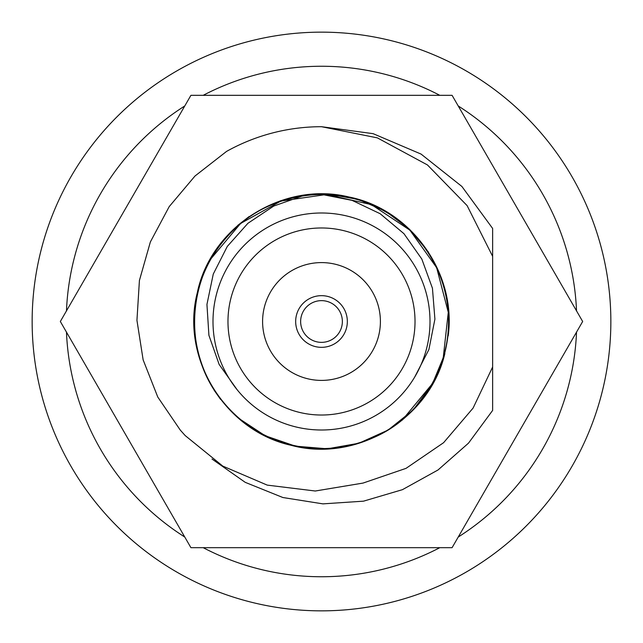<?xml version="1.0" encoding="UTF-8"?>
<svg xmlns="http://www.w3.org/2000/svg" width="643" height="643" viewBox="0 0 643 643"><rect width="100%" height="100%" fill="white"/><g stroke="black" fill="none" stroke-linecap="round" stroke-linejoin="round"><path stroke-width="0.96" d="M212.005 459.03L245.224 482.338L282.88 497.521L322.947 503.871L363.504 501.17L402.422 489.677L438.004 469.985L468.498 443.148L492.634 410.419L492.634 233.457L492.634 256.356L492.634 233.457L492.634 256.356L492.634 233.457L492.634 256.356L492.634 233.457L492.634 256.356L467.107 205.607L427.45 164.946L377.361 137.867L321.5 126.703L373.109 133.664L421.069 154.079L461.883 186.454L492.634 228.458L492.634 256.356M492.634 367L492.634 410.419L492.634 367L492.634 410.419L492.634 367L492.634 410.419L492.634 367L492.634 410.419L492.634 367L473.095 408.072L443.59 442.697L406.022 468.361L363.038 483.078L315.287 491.011L267.223 485.111L222.783 466.095L185.208 435.592L180.281 430.095L157.776 397.036L143.14 359.879L136.943 320.335L139.418 280.452L150.374 241.937L169.189 206.644L194.998 176.021L226.569 151.402A194.797 194.797 0 0 1 321.5 126.703M66.47 310.866A255.247 255.247 0 0 1 184.782 105.958M203.196 95.325A255.247 255.247 0 0 1 439.804 95.325M458.218 105.958A255.247 255.247 0 0 1 576.53 310.866M576.53 332.134A255.247 255.247 0 0 1 458.218 537.042M439.804 547.675A255.247 255.247 0 0 1 203.196 547.675M184.782 537.042A255.247 255.247 0 0 1 66.47 332.134M220.557 399.351L214.103 390.18M197.827 352.42L195.689 342.076M195.536 301.848L198.293 288.755M237.781 225.347L249.227 216.474M280.155 200.897L295.113 196.766M329.369 194.242L358.601 199.515L385.816 211.41L409.567 229.294L428.503 252.152M443.469 284.319L446.676 297.227M448.814 328.629L448.195 335.903L448.316 330.06A127.105 127.105 0 0 1 443.18 358.255L444.876 353.489C429.596 419.26 356.278 463.032 291.126 445.302C225.154 430.874 180.418 358.135 197.297 292.75C210.856 226.593 283.008 180.892 348.619 196.919C410.893 209.039 456.739 272.962 448.195 335.903M190.915 95.325L452.085 95.325L582.662 321.5L452.085 547.675L190.915 547.675L60.338 321.5L190.915 95.325M433.551 382.255L402.132 420.217M414.687 377.087L428.897 349.543L434.909 319.153L432.442 288.241L421.816 259.057L403.949 233.682L380.158 213.717L352.059 200.367L321.54 194.395L344.351 196.461A127.105 127.105 0 0 0 302.99 195.745L273.725 206.065L247.909 223.306L227.284 246.438L213.267 274.079L206.942 304.42L208.911 335.308L219.159 364.485L237.098 389.69M295.667 321.5A25.833 25.833 0 0 1 334.416 299.124A25.833 25.833 0 0 1 334.416 343.876A25.833 25.833 0 0 1 295.667 321.5M300.635 321.5A20.865 20.865 0 0 0 331.933 339.568A20.865 20.865 0 0 0 331.933 303.432A20.865 20.865 0 0 0 300.635 321.5M262.593 321.5A58.907 58.907 0 0 1 350.949 270.486A58.907 58.907 0 0 1 350.949 372.514A58.907 58.907 0 0 1 262.593 321.5M227.976 321.5A93.524 93.524 0 0 1 368.262 240.506A93.524 93.524 0 0 1 368.262 402.494A93.524 93.524 0 0 1 227.976 321.5M430.006 321.5A108.506 108.506 0 0 1 267.247 415.466A108.506 108.506 0 0 1 267.247 227.534A108.506 108.506 0 0 1 430.006 321.5M321.54 194.395L344.335 196.517M344.351 196.461C410.925 206.893 459.801 276.739 446.797 342.864C439.016 392.126 399.48 434.274 350.813 445.181C302.435 457.277 248.182 437.361 219.118 396.827C189.074 357.026 186.205 299.3 212.142 256.71C245.015 197.883 327.472 176.254 384.988 211.386C428.495 235.764 454.312 287.461 447.673 336.892C442.239 386.467 404.744 430.44 356.656 443.646C308.905 458.025 253.768 440.704 222.808 401.602C179.027 350.379 187.338 265.535 240.225 223.772C278.178 191.413 335.63 185.12 379.683 208.493C424.3 230.781 452.551 281.2 448.259 330.88C445.189 380.656 409.824 426.365 362.411 441.845C315.4 458.475 259.499 443.791 226.722 406.199C193.045 369.428 184.71 312.233 206.491 267.375C227.172 221.996 276.554 191.968 326.363 194.483C376.219 195.785 423.158 229.495 440.31 276.329C465.845 338.692 431.389 416.664 368.077 439.764C321.91 458.604 265.374 446.596 230.853 410.604C195.464 375.472 184.42 318.743 204.056 272.897C222.558 226.585 270.454 194.25 320.327 194.395C370.183 193.326 418.673 224.777 438.028 270.735C458.507 316.211 448.517 373.133 413.779 408.916C379.925 445.535 323.622 458.588 277.109 440.608C230.17 423.761 196.147 377.039 194.524 327.199C189.798 259.973 246.936 196.71 314.298 194.596C364.051 191.164 413.971 220.276 435.488 265.262C458.097 309.709 450.823 367.049 417.821 404.439C385.744 442.625 330.132 458.338 282.816 442.577C235.129 427.981 198.928 382.931 194.933 333.219C189.725 283.619 217.045 232.694 261.235 209.586C304.854 185.409 362.411 190.641 400.951 222.285C440.913 253.471 458.475 309.749 443.18 358.255L448.275 312.329L436.661 267.705L409.896 230.162L371.493 204.635L326.515 194.491L280.87 201.058L240.578 223.483L210.928 258.808M444.417 354.848L432.184 384.458L413.071 410.113L388.075 430.071L358.866 443.244L327.367 448.806L295.475 446.162L265.181 435.737L238.457 418.167M610.85 321.5A289.35 289.35 0 0 1 176.825 572.085A289.35 289.35 0 0 1 176.825 70.915A289.35 289.35 0 0 1 610.85 321.5"/></g></svg>
